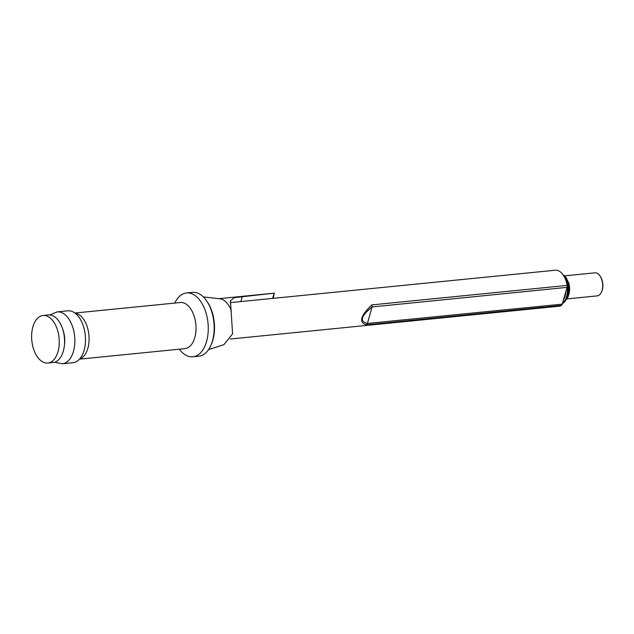 <?xml version="1.0" encoding="UTF-8"?>
<svg xmlns="http://www.w3.org/2000/svg" width="634" height="634" viewBox="0 0 634 634"><rect width="100%" height="100%" fill="white"/><g stroke="black" fill="none" stroke-linecap="round" stroke-linejoin="round"><path stroke-width="0.95" d="M367.403 323.443L562.247 304.146L563.46 299.906L567.026 287.376L372.103 306.943C360.944 316.025 359.375 321.525 367.403 323.443L372.103 306.943M562.247 304.146A2.901 1.656 84.3 0 1 561.431 305.382A18.109 10.374 84.3 0 1 558.823 306.262L230.34 339.016M367.355 323.578L366.19 324.846C358.606 322.389 360.5 315.74 371.873 304.891L567.113 285.419A2.901 1.656 84.3 0 1 567.026 287.376M230.19 302.64L555.226 270.235A18.109 10.374 84.3 0 1 567.113 285.419M174.754 303.076A32.08 18.386 84.3 0 1 186.523 292.948A32.08 18.386 84.3 0 1 208 323.047A32.08 18.386 84.3 0 1 192.887 356.799A32.08 18.386 84.3 0 1 179.351 349.191M49.824 314.932L57.195 311.888L67.822 310.826A26.073 14.939 84.3 0 1 80.423 319.433A26.073 14.939 84.3 0 1 83.648 351.783A26.073 14.939 84.3 0 1 72.997 362.711L62.37 363.765L54.548 362.236M186.523 292.948L192.427 292.361A32.08 18.386 84.3 0 1 206.129 300.191L206.835 301.158A30.63 17.554 84.3 0 1 212.889 340.054A30.63 17.554 84.3 0 1 211.177 344.738L210.678 345.831A32.08 18.386 84.3 0 1 198.791 356.205L192.887 356.799M206.129 300.191A32.08 18.386 84.3 0 1 212.469 340.926A32.08 18.386 84.3 0 1 210.678 345.831M32.889 326.859A23.902 13.694 84.3 0 1 43.072 315.478A23.902 13.694 84.3 0 1 59.073 337.898A23.902 13.694 84.3 0 1 47.819 363.036A23.902 13.694 84.3 0 1 34.482 351.505A23.902 13.694 84.3 0 1 32.889 326.859M43.072 315.478L48.39 314.947A23.902 13.694 84.3 0 1 61.728 326.478A23.902 13.694 84.3 0 1 63.321 351.125A23.902 13.694 84.3 0 1 53.129 362.505L47.819 363.036M372.134 306.808L371.873 304.891M564.537 275.853L594.851 272.834A11.586 6.641 84.3 0 1 599.796 275.655A11.586 6.641 84.3 0 1 602.094 290.372A11.586 6.641 84.3 0 1 601.444 292.139A11.586 6.641 84.3 0 1 597.149 295.888L566.836 298.915M599.796 275.655L600.152 276.139A10.865 6.229 84.3 0 1 602.3 289.936A10.865 6.229 84.3 0 1 601.69 291.592L601.444 292.139M208.562 349.603L223.897 344.666L232.591 333.833L230.443 300.896L234.144 297.663L274.324 293.146L273.254 298.345M203.308 296.902L219.744 298.765A23.173 13.282 84.3 0 1 231.37 310.739M272.636 298.408L274.11 293.241M561.431 305.382L366.19 324.846M74.923 313.03L180.318 302.521A23.173 13.282 84.3 0 1 195.835 324.259A23.173 13.282 84.3 0 1 184.922 348.637L79.519 359.145M75.169 313.212A23.173 13.282 84.3 0 1 88.911 334.926A23.173 13.282 84.3 0 1 79.725 358.923M57.195 311.888A26.073 14.939 84.3 0 1 74.646 336.345A26.073 14.939 84.3 0 1 62.37 363.765M62.837 329.577A18.83 10.794 84.3 0 1 64.406 345.308M565.813 291.616A15.279 8.757 84.3 0 1 563.46 299.906M563.095 274.839A16.365 9.383 84.3 0 1 567.969 290.649A16.365 9.383 84.3 0 1 562.39 303.646M567.01 281.155A13.758 7.885 84.3 0 1 568.215 293.225M564.482 276.107A13.758 7.885 84.3 0 1 566.733 298.669M568.579 282.582A11.586 6.641 84.3 0 1 569.467 291.513M567.168 286.544A16.365 9.383 84.3 0 1 562.509 303.234M240.857 301.578L242.331 296.411M562.041 273.5L564.236 275.774L567.382 282.328L568.024 294.398L566.582 298.994L564.926 301.618L562.366 303.718M563.903 275.354L566.162 277.637L568.698 282.994L569.237 293.09L568.096 296.791L566.313 299.525M218.92 298.669L274.324 293.146"/></g></svg>
